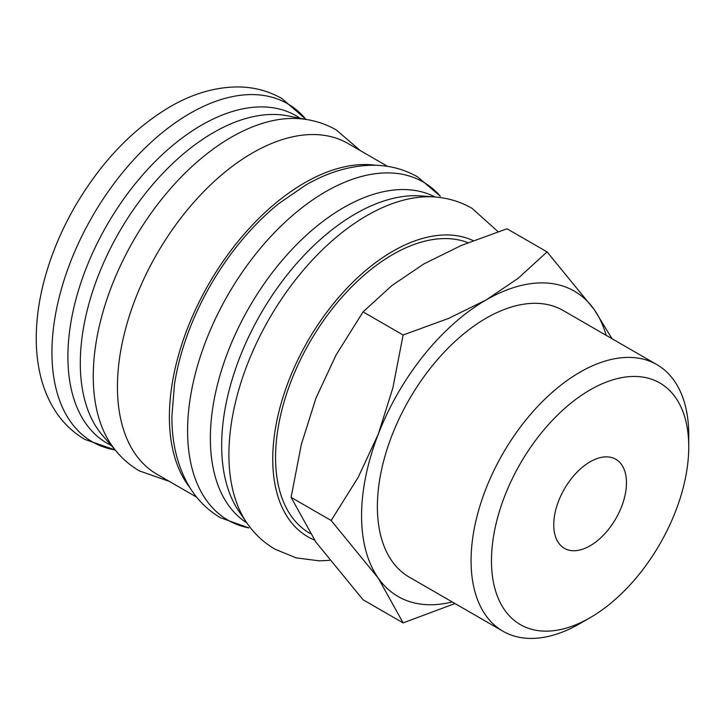 <?xml version="1.0" encoding="UTF-8"?>
<svg xmlns="http://www.w3.org/2000/svg" width="725" height="725" viewBox="0 0 725 725"><rect width="100%" height="100%" fill="white"/><g stroke="black" fill="none" stroke-linecap="round" stroke-linejoin="round"><path stroke-width="1.09" d="M498.084 231.683L471.948 208.265C460.946 201.976 449.011 198.251 436.142 197.082A195.224 112.71 120 0 0 435.054 196.992A195.224 112.71 120 0 0 366.941 215.561A195.224 112.71 120 0 0 228.901 454.657A195.224 112.71 120 0 0 246.872 522.933A195.224 112.71 120 0 0 247.497 523.831C254.937 534.388 264.136 542.862 275.083 549.242L296.235 557.888L319.254 560.833L329.576 560.38M360.262 150.573L336.291 129.947C325.298 123.658 313.363 119.933 300.494 118.764A195.224 112.71 120 0 0 231.293 137.243A195.224 112.71 120 0 0 93.253 376.338A195.224 112.71 120 0 0 111.849 445.513C119.29 456.07 128.488 464.544 139.436 470.924L169.278 481.373M279.007 203.453A187.313 108.143 120 0 0 174.444 384.558L171.898 416.44C171.771 442.458 177.235 465.296 188.282 484.962C196.348 498.927 207.132 509.874 220.627 517.804L248.847 527.909A195.224 112.71 120 0 1 187.594 430.804A195.224 112.71 120 0 1 325.634 191.708A195.224 112.71 120 0 1 440.347 196.212L417.491 176.828C403.879 169.097 389.008 165.237 372.877 165.237C350.365 165.499 327.89 172.16 305.47 185.228L279.007 203.453M387.639 166.378L347.982 143.487A190.983 110.263 120 0 0 200.807 194.653A190.983 110.263 120 0 0 117.441 386.851A190.983 110.263 120 0 0 156.999 474.277L196.656 497.178M375.831 165.291A190.983 110.263 120 0 0 238.878 240.383A190.983 110.263 120 0 0 169.387 416.839A190.983 110.263 120 0 0 189.805 487.499M306.004 119.435A195.224 112.71 120 0 0 189.986 113.399A195.224 112.71 120 0 0 51.937 352.495A195.224 112.71 120 0 0 115.184 449.944M612.045 338.729L594.183 309.53L547.067 251.901L518.167 278.291L486.221 299.887L448.82 318.32L403.118 335.004L392.868 387.929L378.269 434.184L358.204 477.286L331.153 520.505L378.269 578.124L403.118 622.893L455.001 603.535M606.163 335.331A176.293 101.781 120 0 0 594.183 309.53A176.293 101.781 120 0 0 486.221 299.887A176.293 101.781 120 0 0 378.269 434.184A176.293 101.781 120 0 0 361.567 515.801A176.293 101.781 120 0 0 378.269 578.124A176.293 101.781 120 0 0 452.237 601.94M403.118 622.893L363.062 599.765L315.937 542.146L291.087 497.377L301.337 444.452L315.937 398.197L336.01 355.096L363.062 311.877L391.962 285.496L423.898 263.9L461.299 245.458L507.002 228.774L547.067 251.901M656.868 364.612A153.927 88.867 120 0 0 538.258 405.846A153.927 88.867 120 0 0 471.069 560.751A153.927 88.867 120 0 0 502.942 631.221L409.263 577.136A153.927 88.867 -60 0 1 377.381 506.666A153.927 88.867 -60 0 1 444.57 351.761A153.927 88.867 -60 0 1 563.189 310.527L656.868 364.612A153.927 88.867 120 0 1 688.75 435.072L688.75 446.854A139.499 80.538 120 0 0 590.105 389.896A139.499 80.538 120 0 0 491.468 560.751A139.499 80.538 120 0 0 590.105 617.709A139.499 80.538 120 0 0 688.75 446.854M310.055 533.473L309.874 533.364A165.717 95.673 -60 0 1 275.554 457.502A165.717 95.673 -60 0 1 343.179 295.845A165.717 95.673 -60 0 1 468.006 242.694M626.463 482.814A51.421 29.689 -60 0 1 604.025 534.561A51.421 29.689 -60 0 1 564.394 548.336A51.421 29.689 -60 0 1 553.746 524.791A51.421 29.689 -60 0 1 576.194 473.044A51.421 29.689 -60 0 1 615.815 459.269A51.421 29.689 -60 0 1 626.463 482.814M502.942 631.221A153.927 88.867 120 0 0 579.909 623.591L590.105 617.709M363.062 311.877L403.118 335.004M291.087 497.377L331.153 520.505M435.054 196.992L421.316 195.922A189.053 109.149 120 0 0 355.35 213.902A189.053 109.149 120 0 0 221.669 445.449A189.053 109.149 120 0 0 239.078 511.569L246.872 522.933M305.859 119.417L287.49 115.819A188.282 108.705 120 0 0 213.431 132.602A188.282 108.705 120 0 0 80.294 363.198A188.282 108.705 120 0 0 102.796 435.725L115.094 449.835M473.217 240.627A169.686 97.966 120 0 0 392.733 251.303A169.686 97.966 120 0 0 272.745 459.124A169.686 97.966 120 0 0 314.487 540.053M435.136 197.001A188.282 108.705 120 0 0 343.487 207.685A188.282 108.705 120 0 0 210.359 438.29A188.282 108.705 120 0 0 246.926 523.006M300.132 118.293A189.053 109.149 120 0 0 201.577 125.126A189.053 109.149 120 0 0 67.896 356.664A189.053 109.149 120 0 0 111.26 445.431M306.059 119.444L281.844 98.509C268.359 90.852 253.632 86.991 237.673 86.927C215.017 87.091 192.397 93.752 169.822 106.919C132.149 129.394 100.44 162.772 74.675 207.051C60.438 231.909 49.998 257.457 43.373 283.692C38.588 302.778 36.214 321.22 36.25 339.019C36.286 352.812 37.899 365.835 41.071 378.087C43.79 388.546 47.723 398.188 52.862 407.033C60.9 420.817 71.612 431.638 84.979 439.486L115.221 449.989"/></g></svg>
